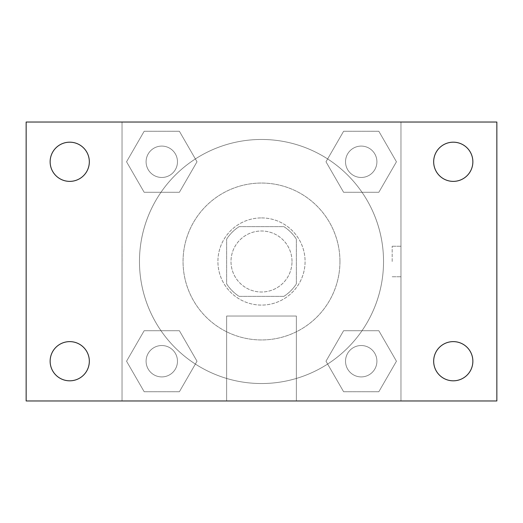 <?xml version="1.0" encoding="UTF-8"?>
<svg xmlns="http://www.w3.org/2000/svg" width="523" height="523" viewBox="0 0 523 523"><rect width="100%" height="100%" fill="white"/><g stroke="black" fill="none" stroke-linecap="round" stroke-linejoin="round"><path stroke-width="0.39" stroke-dasharray="2.62 1.96" d="M292.011 261.5A30.511 30.511 0 0 0 246.248 235.082A30.511 30.511 0 0 0 246.248 287.918A30.511 30.511 0 0 0 292.011 261.5A30.511 30.511 0 0 0 246.248 235.082A30.511 30.511 0 0 0 246.248 287.918A30.511 30.511 0 0 0 292.011 261.5M283.865 296.364L239.135 296.364A41.422 41.422 0 0 1 226.636 283.865L226.636 239.135A41.422 41.422 0 0 1 239.135 226.636L283.865 226.636A41.422 41.422 0 0 1 296.364 239.135L296.364 283.865A41.422 41.422 0 0 1 283.865 296.364L239.135 296.364A41.422 41.422 0 0 1 226.636 283.865L226.636 239.135A41.422 41.422 0 0 1 239.135 226.636L283.865 226.636A41.422 41.422 0 0 1 296.364 239.135L296.364 283.865A41.422 41.422 0 0 1 283.865 296.364M261.5 217.914A43.586 43.586 0 0 1 299.248 283.289A43.586 43.586 0 0 1 223.752 283.289A43.586 43.586 0 0 1 261.5 217.914A43.586 43.586 0 0 0 217.914 261.5A43.586 43.586 0 0 0 261.5 305.086A43.586 43.586 0 0 0 305.086 261.5A43.586 43.586 0 0 0 261.5 217.914M339.95 261.5A78.45 78.45 0 0 0 222.275 193.562A78.45 78.45 0 0 0 222.275 329.438A78.45 78.45 0 0 0 339.95 261.5A78.45 78.45 0 0 0 222.275 193.562A78.45 78.45 0 0 0 222.275 329.438A78.45 78.45 0 0 0 339.95 261.5M126.553 161.784L144.165 131.273L179.396 131.273L197.008 161.784L179.396 192.287L144.165 192.287L126.553 161.784L144.165 131.273L179.396 131.273L197.008 161.784L179.396 192.287L144.165 192.287L126.553 161.784L144.165 131.273L179.396 131.273L197.008 161.784L179.396 192.287L144.165 192.287L126.553 161.784M126.553 361.216L144.165 330.713L179.396 330.713L197.008 361.216L179.396 391.727L144.165 391.727L126.553 361.216L144.165 330.713L179.396 330.713L197.008 361.216L179.396 391.727L144.165 391.727L126.553 361.216L144.165 330.713L179.396 330.713L197.008 361.216L179.396 391.727L144.165 391.727L126.553 361.216M122.036 400.964L122.036 122.036L400.964 122.036L400.964 400.964L122.036 400.964L122.036 122.036L400.964 122.036L400.964 400.964L122.036 400.964L122.036 122.036L400.964 122.036L400.964 400.964L26.15 400.964L26.15 122.036L122.036 122.036L122.036 400.964M325.992 161.784L343.604 131.273L378.835 131.273L396.447 161.784L378.835 192.287L343.604 192.287L325.992 161.784L343.604 131.273L378.835 131.273L396.447 161.784L378.835 192.287L343.604 192.287L325.992 161.784L343.604 131.273L378.835 131.273L396.447 161.784L378.835 192.287L343.604 192.287L325.992 161.784M325.992 361.216L343.604 330.713L378.835 330.713L396.447 361.216L378.835 391.727L343.604 391.727L325.992 361.216L343.604 330.713L378.835 330.713L396.447 361.216L378.835 391.727L343.604 391.727L325.992 361.216L343.604 330.713L378.835 330.713L396.447 361.216L378.835 391.727L343.604 391.727L325.992 361.216M276.752 122.036L246.248 122.049L276.752 122.036M383.536 261.5A122.036 122.036 0 0 0 200.486 155.815A122.036 122.036 0 0 0 200.486 367.185A122.036 122.036 0 0 0 383.536 261.5A122.036 122.036 0 0 0 200.486 155.815A122.036 122.036 0 0 0 200.486 367.185A122.036 122.036 0 0 0 383.536 261.5M177.474 361.216A15.69 15.69 0 0 0 153.939 347.632A15.69 15.69 0 0 0 153.939 374.808A15.69 15.69 0 0 0 177.474 361.216A15.69 15.69 0 0 0 153.939 347.632A15.69 15.69 0 0 0 153.939 374.808A15.69 15.69 0 0 0 177.474 361.216A15.69 15.69 0 0 0 153.939 347.632A15.69 15.69 0 0 0 153.939 374.808A15.69 15.69 0 0 0 177.474 361.216A15.69 15.69 0 0 0 153.939 347.632A15.69 15.69 0 0 0 153.939 374.808A15.69 15.69 0 0 0 177.474 361.216M177.474 161.784A15.69 15.69 0 0 0 153.939 148.192A15.69 15.69 0 0 0 153.939 175.368A15.69 15.69 0 0 0 177.474 161.784A15.69 15.69 0 0 0 153.939 148.192A15.69 15.69 0 0 0 153.939 175.368A15.69 15.69 0 0 0 177.474 161.784A15.69 15.69 0 0 0 153.939 148.192A15.69 15.69 0 0 0 153.939 175.368A15.69 15.69 0 0 0 177.474 161.784A15.69 15.69 0 0 0 153.939 148.192A15.69 15.69 0 0 0 153.939 175.368A15.69 15.69 0 0 0 177.474 161.784M376.906 161.784A15.69 15.69 0 0 0 353.371 148.192A15.69 15.69 0 0 0 353.371 175.368A15.69 15.69 0 0 0 376.906 161.784A15.69 15.69 0 0 0 353.371 148.192A15.69 15.69 0 0 0 353.371 175.368A15.69 15.69 0 0 0 376.906 161.784A15.69 15.69 0 0 0 353.371 148.192A15.69 15.69 0 0 0 353.371 175.368A15.69 15.69 0 0 0 376.906 161.784A15.69 15.69 0 0 0 353.371 148.192A15.69 15.69 0 0 0 353.371 175.368A15.69 15.69 0 0 0 376.906 161.784M345.526 361.216A15.69 15.69 0 0 1 369.061 347.632A15.69 15.69 0 0 1 369.061 374.808A15.69 15.69 0 0 1 345.526 361.216A15.69 15.69 0 0 1 369.061 347.632A15.69 15.69 0 0 1 369.061 374.808A15.69 15.69 0 0 1 345.526 361.216M296.364 400.964L226.636 400.964L296.364 400.964L226.636 400.964L296.364 400.964L296.364 316.029L226.636 316.029L296.364 316.029L226.636 316.029L296.364 316.029L296.364 400.964M122.036 261.5L122.036 246.248L122.036 261.5M400.964 261.5L400.964 246.248L400.964 261.5M392.178 261.5L392.178 246.248L392.178 261.5M122.049 261.5L122.049 246.248L122.049 261.5M400.964 122.036L496.85 122.036L496.85 400.964L400.964 400.964L400.964 122.036M69.736 181.376A19.593 19.593 0 0 0 86.7 151.984A19.593 19.593 0 0 0 52.764 151.984A19.593 19.593 0 0 0 69.736 181.376M69.736 380.816A19.593 19.593 0 0 0 86.7 351.423A19.593 19.593 0 0 0 52.764 351.423A19.593 19.593 0 0 0 69.736 380.816M453.264 181.376A19.593 19.593 0 0 0 470.236 151.984A19.593 19.593 0 0 0 436.3 151.984A19.593 19.593 0 0 0 453.264 181.376M453.264 380.816A19.593 19.593 0 0 0 470.236 351.423A19.593 19.593 0 0 0 436.3 351.423A19.593 19.593 0 0 0 453.264 380.816M376.906 361.216A15.69 15.69 0 0 0 353.371 347.632A15.69 15.69 0 0 0 353.371 374.808A15.69 15.69 0 0 0 376.906 361.216A15.69 15.69 0 0 0 353.371 347.632A15.69 15.69 0 0 0 353.371 374.808A15.69 15.69 0 0 0 376.906 361.216M392.178 276.752L400.964 276.752L392.178 276.752M392.178 246.248L400.964 246.248L392.178 246.248M226.636 316.029L226.636 400.964L226.636 316.029"/><path stroke-width="0.78" d="M26.15 122.036L496.85 122.036L496.85 400.964L26.15 400.964L26.15 122.036M69.736 341.624A19.593 19.593 0 0 1 89.328 361.216A19.593 19.593 0 0 1 69.736 380.816A19.593 19.593 0 0 1 50.136 361.216A19.593 19.593 0 0 1 69.736 341.624M453.264 341.624A19.593 19.593 0 0 1 472.864 361.216A19.593 19.593 0 0 1 453.264 380.816A19.593 19.593 0 0 1 433.672 361.216A19.593 19.593 0 0 1 453.264 341.624M453.264 142.184A19.593 19.593 0 0 1 472.864 161.784A19.593 19.593 0 0 1 453.264 181.376A19.593 19.593 0 0 1 433.672 161.784A19.593 19.593 0 0 1 453.264 142.184M69.736 142.184A19.593 19.593 0 0 1 89.328 161.784A19.593 19.593 0 0 1 69.736 181.376A19.593 19.593 0 0 1 50.136 161.784A19.593 19.593 0 0 1 69.736 142.184"/></g></svg>
